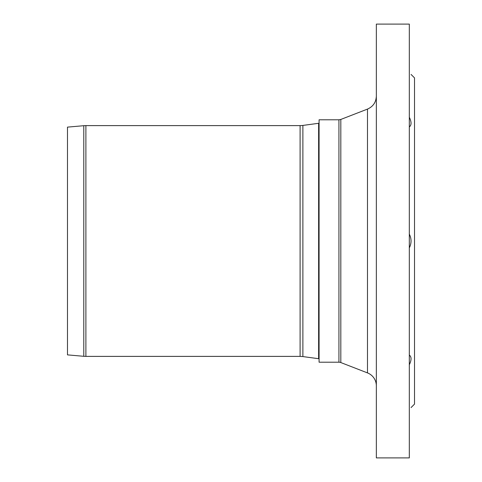 <?xml version="1.0" encoding="UTF-8"?>
<svg xmlns="http://www.w3.org/2000/svg" width="482" height="482" viewBox="0 0 482 482"><rect width="100%" height="100%" fill="white"/><g stroke="black" fill="none" stroke-linecap="round" stroke-linejoin="round"><path stroke-width="0.72" d="M338.93 362.205A5.206 5.206 0 0 1 340.816 362.554L340.816 119.446L338.93 119.795L338.93 362.205L319.084 362.205L319.084 119.795L338.93 119.795M409.314 355.053C411.61 356.807 411.61 360.048 409.314 364.778M409.314 117.222C411.61 121.952 411.61 125.193 409.314 126.947M409.314 72.824C411.61 74.939 411.61 74.939 409.314 72.824M409.314 234.125C411.61 238.71 411.61 243.29 409.314 247.875M409.314 409.176C411.61 407.061 411.61 407.061 409.314 409.176M411.05 74.421L414.52 77.891L414.52 404.109L411.05 407.579M340.816 119.446L367.489 109.095L367.489 372.905A13.882 13.882 0 0 1 376.346 385.847M376.346 24.1L376.346 457.9L409.314 457.9L409.314 24.1L376.346 24.1M319.084 355.264L318.62 358.704L318.62 123.296L319.084 126.736M300.099 125.609L300.099 356.391L302.883 356.578L302.883 125.422A20.822 20.822 0 0 1 300.099 125.609L85.892 125.609A24.293 24.293 0 0 0 83.778 125.7L83.778 356.3L85.892 356.391L85.892 125.609M83.778 356.3L67.48 354.873L67.48 127.128L83.778 125.7M340.816 362.554L367.489 372.905M367.489 109.095C373.098 106.6 376.05 102.286 376.346 96.153M302.883 356.578L318.62 358.704M302.883 125.422L318.62 123.296M300.099 356.391L85.892 356.391"/></g></svg>
